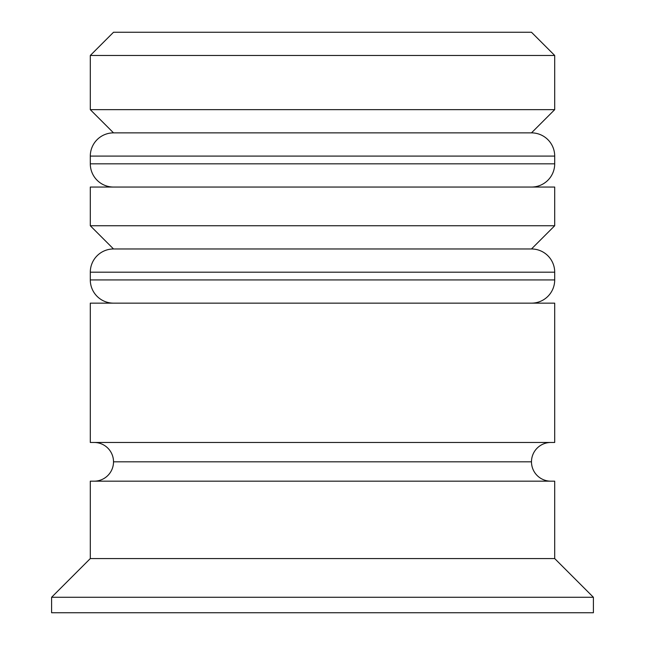 <?xml version="1.0" encoding="UTF-8"?>
<svg xmlns="http://www.w3.org/2000/svg" width="645" height="645" viewBox="0 0 645 645"><rect width="100%" height="100%" fill="white"/><g stroke="black" fill="none" stroke-linecap="round" stroke-linejoin="round"><path stroke-width="0.97" d="M531.48 132.87L113.52 132.87A23.22 23.22 0 0 0 90.3 156.09L554.7 156.09A23.22 23.22 0 0 0 531.48 132.87L113.52 132.87L90.3 109.65L113.52 132.87A23.22 23.22 0 0 0 90.3 156.09L90.3 163.83A23.22 23.22 0 0 0 113.52 187.05A23.22 23.22 0 0 1 90.3 163.83L554.7 163.83L90.3 163.83L90.3 156.09L554.7 156.09L554.7 163.83L554.7 156.09A23.22 23.22 0 0 0 531.48 132.87L554.7 109.65L90.3 109.65L554.7 109.65L554.7 55.47L531.48 32.25L113.52 32.25L90.3 55.47L554.7 55.47L90.3 55.47L90.3 109.65L90.3 55.47L113.52 32.25L531.48 32.25L554.7 55.47L554.7 109.65L531.48 132.87M531.48 187.05A23.22 23.22 0 0 0 554.7 163.83A23.22 23.22 0 0 1 531.48 187.05M531.48 248.97L113.52 248.97A23.22 23.22 0 0 0 90.3 272.19L554.7 272.19A23.22 23.22 0 0 0 531.48 248.97L113.52 248.97L531.48 248.97A23.22 23.22 0 0 1 554.7 272.19L90.3 272.19L90.3 279.93A23.22 23.22 0 0 0 113.52 303.15A23.22 23.22 0 0 1 90.3 279.93L554.7 279.93L90.3 279.93L90.3 272.19A23.22 23.22 0 0 1 113.52 248.97L90.3 225.75L113.52 248.97L531.48 248.97L554.7 225.75L90.3 225.75L554.7 225.75L554.7 187.05L90.3 187.05L90.3 225.75L90.3 187.05L554.7 187.05L554.7 225.75L531.48 248.97M531.48 303.15A23.22 23.22 0 0 0 554.7 279.93L554.7 272.19L554.7 279.93A23.22 23.22 0 0 1 531.48 303.15M94.17 481.17A19.35 19.35 0 0 0 113.52 461.82L531.48 461.82A19.35 19.35 0 0 0 550.83 481.17A19.35 19.35 0 0 1 531.48 461.82L113.52 461.82A19.35 19.35 0 0 1 94.17 481.17M593.4 597.27L554.7 558.57L90.3 558.57L51.6 597.27L593.4 597.27L51.6 597.27L51.6 612.75L593.4 612.75L593.4 597.27L593.4 612.75L51.6 612.75L51.6 597.27L90.3 558.57L554.7 558.57L554.7 481.17L90.3 481.17L90.3 558.57L90.3 481.17L554.7 481.17L554.7 558.57L593.4 597.27M554.7 442.47L554.7 303.15L90.3 303.15L90.3 442.47L554.7 442.47L90.3 442.47L90.3 303.15L554.7 303.15L554.7 442.47M94.17 442.47A19.35 19.35 0 0 1 113.52 461.82A19.35 19.35 0 0 0 94.17 442.47M550.83 442.47A19.35 19.35 0 0 0 531.48 461.82"/></g></svg>
